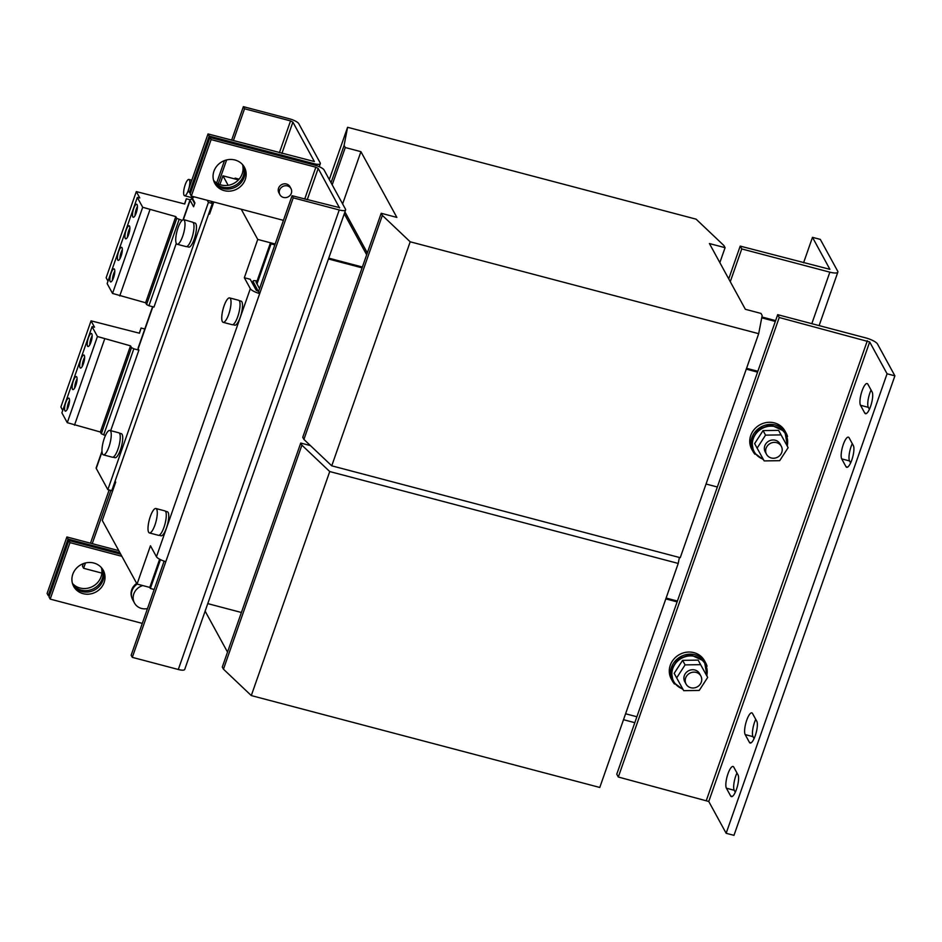 <?xml version="1.0" encoding="UTF-8"?>
<svg xmlns="http://www.w3.org/2000/svg" width="942" height="942" viewBox="0 0 942 942"><rect width="100%" height="100%" fill="white"/><g stroke="black" fill="none" stroke-linecap="round" stroke-linejoin="round"><path stroke-width="1.41" d="M83.108 593.66A16.838 15.555 151.3 0 0 100.959 587.949A16.838 15.555 151.3 0 0 103.243 570.263A16.838 15.555 151.3 0 0 93.835 563.033A16.838 15.555 151.3 0 0 75.984 568.744A16.838 15.555 151.3 0 0 73.688 586.43A16.838 15.555 151.3 0 0 83.108 593.66M73.158 585.335A16.838 15.555 151.3 0 0 81.942 591.541A16.838 15.555 151.3 0 0 99.357 586.313A16.838 15.555 151.3 0 0 102.619 569.227M224.243 190.637A16.838 15.555 151.3 0 0 242.094 184.915A16.838 15.555 151.3 0 0 244.39 167.24A16.838 15.555 151.3 0 0 234.97 159.999A16.838 15.555 151.3 0 0 217.119 165.721A16.838 15.555 151.3 0 0 214.835 183.396A16.838 15.555 151.3 0 0 224.243 190.637M214.293 182.312A16.838 15.555 151.3 0 0 223.089 188.518A16.838 15.555 151.3 0 0 240.504 183.278A16.838 15.555 151.3 0 0 243.766 166.204M870.573 406.402A11.575 3.167 -75.2 0 0 872.127 391.99L867.876 384.218A11.575 3.167 -75.2 0 0 867.146 383.547A11.575 3.167 -75.2 0 0 861.565 392.367A11.575 3.167 -75.2 0 0 860.505 405.272L864.756 413.055A11.575 3.167 -75.2 0 0 865.486 413.715A11.575 3.167 -75.2 0 0 870.573 406.402M755.237 735.726A11.575 3.167 -75.2 0 0 756.803 721.301L752.552 713.53A11.575 3.167 -75.2 0 0 751.822 712.87A11.575 3.167 -75.2 0 0 746.241 721.69A11.575 3.167 -75.2 0 0 745.181 734.595L749.432 742.367A11.575 3.167 -75.2 0 0 750.162 743.038A11.575 3.167 -75.2 0 0 755.237 735.726M736.467 789.337A11.575 3.167 -75.2 0 0 738.033 774.913L733.783 767.141A11.575 3.167 -75.2 0 0 733.041 766.47A11.575 3.167 -75.2 0 0 727.471 775.301A11.575 3.167 -75.2 0 0 726.4 788.207L730.651 795.978A11.575 3.167 -75.2 0 0 731.392 796.638A11.575 3.167 -75.2 0 0 736.467 789.337M851.792 460.014A11.575 3.167 -75.2 0 0 853.358 445.601L849.107 437.818A11.575 3.167 -75.2 0 0 848.365 437.159A11.575 3.167 -75.2 0 0 842.796 445.978A11.575 3.167 -75.2 0 0 841.724 458.884L845.975 466.655A11.575 3.167 -75.2 0 0 846.717 467.326A11.575 3.167 -75.2 0 0 851.792 460.014M75.843 385.349A6.735 1.849 -75.2 0 0 76.326 376.576A6.735 1.849 -75.2 0 0 73.37 380.827A6.735 1.849 -75.2 0 0 72.887 389.599A6.735 1.849 -75.2 0 0 75.843 385.349M77.079 378.861A6.735 1.849 -75.2 0 0 75.913 381.498A6.735 1.849 -75.2 0 0 74.677 387.986M68.295 406.885A6.735 1.849 -75.2 0 0 68.778 398.113A6.735 1.849 -75.2 0 0 65.822 402.364A6.735 1.849 -75.2 0 0 65.351 411.136A6.735 1.849 -75.2 0 0 68.295 406.885M69.543 400.397A6.735 1.849 -75.2 0 0 68.377 403.035A6.735 1.849 -75.2 0 0 67.129 409.523M90.927 342.264A6.735 1.849 -75.2 0 0 91.409 333.492A6.735 1.849 -75.2 0 0 88.454 337.742A6.735 1.849 -75.2 0 0 87.971 346.515A6.735 1.849 -75.2 0 0 90.927 342.264M92.163 335.776A6.735 1.849 -75.2 0 0 90.997 338.413A6.735 1.849 -75.2 0 0 89.761 344.902M83.391 363.812A6.735 1.849 -75.2 0 0 83.862 355.028A6.735 1.849 -75.2 0 0 80.918 359.279A6.735 1.849 -75.2 0 0 80.435 368.063A6.735 1.849 -75.2 0 0 83.391 363.812M84.627 357.312A6.735 1.849 -75.2 0 0 83.461 359.95A6.735 1.849 -75.2 0 0 82.213 366.45M113.558 277.654A6.735 1.849 -75.2 0 0 114.041 268.87A6.735 1.849 -75.2 0 0 111.085 273.121A6.735 1.849 -75.2 0 0 110.603 281.905A6.735 1.849 -75.2 0 0 113.558 277.654M114.794 271.155A6.735 1.849 -75.2 0 0 113.629 273.792A6.735 1.849 -75.2 0 0 112.392 280.292M121.106 256.106A6.735 1.849 -75.2 0 0 121.577 247.334A6.735 1.849 -75.2 0 0 118.633 251.585A6.735 1.849 -75.2 0 0 118.15 260.357A6.735 1.849 -75.2 0 0 121.106 256.106M122.342 249.618A6.735 1.849 -75.2 0 0 121.177 252.256A6.735 1.849 -75.2 0 0 119.928 258.744M128.642 234.57A6.735 1.849 -75.2 0 0 129.125 225.797A6.735 1.849 -75.2 0 0 126.169 230.048A6.735 1.849 -75.2 0 0 125.686 238.821A6.735 1.849 -75.2 0 0 128.642 234.57M129.878 228.082A6.735 1.849 -75.2 0 0 128.713 230.719A6.735 1.849 -75.2 0 0 127.476 237.207M136.19 213.033A6.735 1.849 -75.2 0 0 136.672 204.249A6.735 1.849 -75.2 0 0 133.717 208.5A6.735 1.849 -75.2 0 0 133.234 217.284A6.735 1.849 -75.2 0 0 136.19 213.033M137.426 206.534A6.735 1.849 -75.2 0 0 136.26 209.171A6.735 1.849 -75.2 0 0 135.024 215.671M101.383 567.614A16.838 15.555 -28.7 0 1 96.661 583.557A16.838 15.555 -28.7 0 1 80.011 588.008A16.838 15.555 -28.7 0 1 72.463 583.428M102.16 568.568A16.838 15.555 -28.7 0 1 98.286 585.206A16.838 15.555 -28.7 0 1 81.177 590.128A16.838 15.555 -28.7 0 1 72.852 584.593M242.518 164.579A16.838 15.555 -28.7 0 1 237.808 180.523A16.838 15.555 -28.7 0 1 221.158 184.973A16.838 15.555 -28.7 0 1 213.61 180.393M243.295 165.533A16.838 15.555 -28.7 0 1 239.433 182.183A16.838 15.555 -28.7 0 1 222.312 187.093A16.838 15.555 -28.7 0 1 213.987 181.559M177.296 230.142A12.635 3.462 104.8 0 1 183.584 219.816A12.635 3.462 104.8 0 1 183.431 233.922A12.635 3.462 104.8 0 1 177.143 244.249A12.635 3.462 104.8 0 1 177.296 230.142M192.097 197.726L194.935 202.907L193.593 206.734L190.119 200.375L183.407 219.521L192.58 222.194A12.635 3.462 104.8 0 1 192.427 236.301A12.635 3.462 104.8 0 1 186.139 246.616L177.143 244.249M193.145 222.559L195.076 223.066A12.423 3.403 104.8 0 1 195.465 223.266A12.423 3.403 104.8 0 1 194.994 236.689A12.423 3.403 104.8 0 1 188.741 247.087L186.81 246.58M147.482 608.579A12.635 11.669 -28.7 0 1 134.482 603.033A12.635 11.669 -28.7 0 1 134.824 591.717A12.635 11.669 -28.7 0 1 142.784 585.583M134.482 603.033L132.704 599.783A12.635 11.669 -28.7 0 1 133.046 588.456A12.635 11.669 -28.7 0 1 137.167 584.099M131.715 597.275A12.423 11.481 -28.7 0 1 136.684 583.404M291.019 188.647L289.971 186.74A6.311 5.84 151.3 0 0 279.067 187.117A6.311 5.84 151.3 0 0 278.891 192.804L279.927 194.711A6.311 5.84 151.3 0 0 290.831 194.335A6.311 5.84 151.3 0 0 285.661 185.727A6.311 5.84 151.3 0 0 279.927 194.711M103.538 440.75A12.635 3.462 104.8 0 1 109.825 430.423A12.635 3.462 104.8 0 1 109.672 444.53A12.635 3.462 104.8 0 1 103.385 454.856A12.635 3.462 104.8 0 1 103.538 440.75M109.825 430.423L118.833 432.802A12.635 3.462 104.8 0 1 118.68 446.908A12.635 3.462 104.8 0 1 112.392 457.223L103.385 454.856M188.73 189.012A8.419 2.308 -75.2 0 0 188.789 188.836A8.419 2.308 -75.2 0 0 188.883 179.463A8.419 2.308 -75.2 0 0 184.679 186.375A8.419 2.308 -75.2 0 0 184.585 195.748A8.419 2.308 -75.2 0 0 188.27 190.461M184.585 195.748L192.415 197.808A8.419 2.308 -75.2 0 0 194.005 196.772M119.387 433.167L121.318 433.673A12.423 3.403 104.8 0 1 121.706 433.873A12.423 3.403 104.8 0 1 121.235 447.309A12.423 3.403 104.8 0 1 114.995 457.694L113.052 457.188M769.567 457.317A8.419 7.783 -28.7 0 1 766.541 454.35A8.419 7.783 -28.7 0 1 768.342 444.824A8.419 7.783 -28.7 0 1 778.292 443.305A8.419 7.783 -28.7 0 1 781.318 446.272A8.419 7.783 -28.7 0 1 779.529 455.787A8.419 7.783 -28.7 0 1 769.567 457.317M766.541 454.35L765.234 451.948A8.419 7.783 -28.7 0 1 767.024 442.422A8.419 7.783 -28.7 0 1 776.985 440.903A8.419 7.783 -28.7 0 1 780.011 443.87L781.318 446.272M689.108 687.071A8.419 7.783 -28.7 0 1 686.082 684.104A8.419 7.783 -28.7 0 1 687.884 674.59A8.419 7.783 -28.7 0 1 697.834 673.059A8.419 7.783 -28.7 0 1 700.86 676.026A8.419 7.783 -28.7 0 1 699.07 685.541A8.419 7.783 -28.7 0 1 689.108 687.071M686.082 684.104L684.775 681.702A8.419 7.783 -28.7 0 1 686.565 672.188A8.419 7.783 -28.7 0 1 696.527 670.657A8.419 7.783 -28.7 0 1 699.553 673.624L700.86 676.026M757.109 448.133L754.624 443.6L763.067 430.588L778.587 430.364L781.059 434.898L765.552 435.133L757.109 448.133L764.174 460.909L779.693 460.673L788.136 447.674L781.059 434.898M676.65 677.899L674.166 673.353L682.609 660.354L698.128 660.118L700.601 664.663L685.093 664.887L676.65 677.899L683.715 690.663L699.235 690.439L707.678 677.428L700.601 664.663M787.512 436.464A18.946 17.509 151.3 0 0 786.158 433.167L784.992 431.036A18.946 17.509 151.3 0 0 779.952 425.443A18.946 17.509 151.3 0 0 756.603 427.079A18.946 17.509 151.3 0 0 751.74 449.216L752.905 451.336A18.946 17.509 151.3 0 0 754.954 454.256M786.158 433.167A18.946 17.509 151.3 0 0 781.106 427.562A18.946 17.509 151.3 0 0 757.768 429.199A18.946 17.509 151.3 0 0 752.905 451.336M707.053 666.218A18.946 17.509 151.3 0 0 705.699 662.921L704.534 660.801A18.946 17.509 151.3 0 0 699.494 655.196A18.946 17.509 151.3 0 0 676.144 656.833A18.946 17.509 151.3 0 0 671.281 678.97L672.447 681.09A18.946 17.509 151.3 0 0 674.496 684.022M705.699 662.921A18.946 17.509 151.3 0 0 700.648 657.316A18.946 17.509 151.3 0 0 677.31 658.953A18.946 17.509 151.3 0 0 672.447 681.09M239.174 300.639L241.117 301.146A12.423 3.403 104.8 0 1 241.505 301.358A12.423 3.403 104.8 0 1 241.034 314.781A12.423 3.403 104.8 0 1 234.782 325.167L232.839 324.66M223.325 308.222A12.635 3.462 104.8 0 1 229.613 297.907A12.635 3.462 104.8 0 1 229.459 312.002A12.635 3.462 104.8 0 1 223.172 322.329A12.635 3.462 104.8 0 1 223.325 308.222M229.613 297.907L238.62 300.274A12.635 3.462 104.8 0 1 238.467 314.381A12.635 3.462 104.8 0 1 232.179 324.707L223.172 322.329M165.427 511.247L167.358 511.765A12.423 3.403 104.8 0 1 167.747 511.965A12.423 3.403 104.8 0 1 167.276 525.389A12.423 3.403 104.8 0 1 161.023 535.786L159.092 535.268M149.578 518.842A12.635 3.462 104.8 0 1 155.866 508.515A12.635 3.462 104.8 0 1 155.713 522.622A12.635 3.462 104.8 0 1 149.425 532.937A12.635 3.462 104.8 0 1 149.578 518.842M155.866 508.515L164.862 510.882A12.635 3.462 104.8 0 1 164.709 524.988A12.635 3.462 104.8 0 1 158.421 535.315L149.425 532.937M709.42 243.554L745.357 309.294L761.018 313.427L762.172 315.546L758.687 333.68L410.194 241.8L382.358 215.4L381.204 213.281L396.865 217.414L360.927 151.674L345.267 147.541L344.101 145.421L347.586 127.288L696.091 219.156L723.927 245.556L725.081 247.675L709.42 243.554M344.937 211.938L367.321 252.903M342.629 203.919L360.927 151.674M227.528 652.111L205.132 611.146M332.196 184.844L345.267 147.541M719.841 262.63L725.081 247.675M758.687 333.68L680.242 557.699L331.749 465.819L303.913 439.419L302.747 437.3L381.204 213.281M331.042 182.724L344.101 145.421M329.3 179.533L347.586 127.288M331.749 465.819L410.194 241.8M303.913 439.419L382.358 215.4M746.276 369.146L757.568 372.125L717.345 487.002L706.041 484.023M746.559 368.31L757.863 371.289L746.559 368.31M362.376 267.022L328.746 258.155L362.376 267.022M256.989 284.013L257.637 282.141L257.06 281.081L270.472 242.789L275.146 244.025L270.472 242.789L271.049 243.848L274.864 244.849M328.452 258.979L362.093 267.846M775.325 321.434L761.737 317.854L775.325 321.434M775.607 320.61L761.901 316.995M239.091 179.157L235.111 178.109L235.688 179.168L238.432 179.887L222.96 175.813L228.152 185.303M679.382 557.464L678.228 563.434L329.735 471.553L301.899 445.166L300.733 443.046L241.399 612.488L207.77 603.622M300.733 443.046L310.424 445.59M678.228 563.434L599.783 787.453L251.29 695.573L223.454 669.173L222.288 667.054L241.399 612.488M251.29 695.573L329.735 471.553M223.454 669.173L301.899 445.166M665.806 598.9L677.11 601.879L636.886 716.756L625.582 713.777M154.17 589.492L150.355 588.479L149.778 587.419L159.645 559.242M666.1 598.064L677.404 601.043M142.301 623.392L50.197 599.1L69.967 542.627L121.883 556.31M307.245 199.728L318.196 168.43L339.544 207.97M283.436 220.357L191.332 196.077L190.166 193.946L209.948 137.473L314.699 165.085A8.419 2.249 19.3 0 1 324.072 169.972L345.514 209.206A8.419 2.249 19.3 0 1 345.632 209.925L184.714 669.444A8.419 2.249 -160.7 0 1 178.309 669.491L132.304 657.351L131.15 655.232L164.108 561.114M50.197 599.1L49.031 596.981L68.813 540.496L69.967 542.627M68.813 540.496L120.717 554.19M318.196 168.43L315.853 167.205L304.702 199.056M191.332 196.077L211.114 139.593L315.853 167.205M209.948 137.473L211.114 139.593M345.632 209.925A8.419 2.249 19.3 0 1 339.238 209.972L293.221 197.844L292.067 195.724L258.544 291.455L259.698 293.574L132.304 657.351M293.221 197.844L259.698 293.574A8.419 2.249 19.3 0 1 250.325 288.688L244.331 277.725L250.207 279.279L256.2 290.23L258.544 291.455M339.65 207.664L292.067 195.724M165.827 561.62A8.419 2.249 -160.7 0 1 156.454 556.734L150.461 545.771L137.049 584.064L149.778 587.419M777.692 314.675L779.234 317.513L869.678 341.958L887.07 373.774L726.152 833.281L733.983 835.342L894.9 375.834L877.508 344.018A10.527 2.814 -160.7 0 0 865.792 337.907L777.692 314.675L757.568 372.125M636.886 716.756L616.763 774.194L618.317 777.02L708.761 801.477L869.678 341.958M717.345 487.002L677.11 601.879M779.234 317.513L618.317 777.02M871.056 390.035A11.575 3.167 -75.2 0 0 868.336 407.344L869.407 409.299M755.731 719.347A11.575 3.167 -75.2 0 0 753.011 736.656L754.083 738.61M736.962 772.958A11.575 3.167 -75.2 0 0 734.23 790.267L735.302 792.222M852.286 443.635A11.575 3.167 -75.2 0 0 849.566 460.944L850.626 462.911M726.152 833.281L708.761 801.477M894.9 375.834L887.07 373.774M707.678 677.428L698.128 660.118M788.136 447.674L778.587 430.364M682.609 660.354L685.093 664.887M763.067 430.588L765.552 435.133M257.06 281.081A5.263 1.401 19.3 0 0 253.057 281.105A5.263 1.401 19.3 0 0 253.127 281.564L258.249 291.372M271.049 243.848L257.637 282.141L256.036 282.153L259.521 288.652M150.355 588.479L160.458 559.642M634.802 722.679L623.51 719.7M730.274 281.705L741.754 248.935L829.855 272.167A10.527 2.814 -160.7 0 0 837.85 272.108A10.527 2.814 -160.7 0 0 837.709 271.214L820.317 239.398L812.487 237.337L829.902 269.33L740.2 246.109L728.731 278.879M741.754 248.935L740.2 246.109M803.561 262.818L812.487 237.337M211.597 205.568L212.174 206.628M211.785 205.015L212.656 205.238M235.111 178.109L234.817 178.933M137.049 584.064L102.278 520.443L115.689 482.151L115.101 481.091L111.757 490.664L107.835 489.64L208.417 202.436L207.216 200.257M115.101 481.091L212.327 203.472L208.417 202.436M212.327 203.472L211.138 201.294M102.03 451.925L96.249 468.421L107.835 489.64M105.457 435.451L101.324 433.767L100.358 432.001L67.271 422.675L61.889 412.832L92.069 326.674L94.518 327.18L91.056 320.845L139.463 333.221L141.088 328.028L144.797 329.005M62.737 410.406L60.877 407.003L91.056 320.845M152.863 306.762L138.156 348.764L138.898 350.13L133.835 348.823L131.491 347.61L130.526 345.844L97.438 336.518L92.069 326.674M138.156 348.764A6.311 1.684 -160.7 0 1 138.062 348.222L152.604 306.692M176.272 243.401L153.982 307.057L148.918 305.738L146.575 304.537L145.61 302.771L112.534 293.433L107.153 283.601L137.32 197.443L139.781 197.95L136.307 191.603L184.726 203.99L186.351 198.786L190.06 199.763M108 281.163L106.14 277.76L136.307 191.603M182.1 220.357L176.755 218.379L175.789 216.601L142.701 207.275L137.32 197.443M183.407 219.521A6.311 1.684 -160.7 0 1 183.325 218.98L190.025 199.834A6.311 1.684 19.3 0 0 190.119 200.375M138.898 350.13L110.697 430.659M96.249 468.421A6.311 1.684 -160.7 0 1 96.155 467.891L101.983 451.265M103.655 434.98L133.835 348.823M101.324 433.767L131.491 347.61M100.358 432.001L130.526 345.844M74.489 425.183L104.656 339.026M67.271 422.675L97.438 336.518M139.286 333.174L141.088 328.028M148.918 305.738L179.086 219.58M146.575 304.537L176.755 218.379M145.61 302.771L175.789 216.601M119.74 295.941L149.919 209.783M112.534 293.433L142.701 207.275M184.55 203.943L186.351 198.786M192.074 199.315A6.311 1.684 19.3 0 0 190.025 199.834M194.688 203.625L191.403 197.549M194.382 203.543L194.735 202.542M208.971 213.045L209.56 214.105L213.799 202M210.937 207.44L211.514 208.5M281.929 153.416L292.891 122.13L314.369 161.541L208.017 133.941L209.183 136.06L313.922 163.672A8.419 2.249 19.3 0 0 320.327 163.625A8.419 2.249 19.3 0 0 320.209 162.907L298.767 123.673A8.419 2.249 19.3 0 0 289.382 118.786L243.377 106.658L244.531 108.777L290.548 120.906L279.385 152.757M292.891 122.13L290.548 120.906M101.866 573.101L83.614 568.285L85.475 562.975M83.343 563.622L82.46 566.166L83.614 568.285M90.503 543.193L109.142 489.981M216.636 182.995L224.49 160.587M231.638 140.158L243.377 106.658M211.75 202.4L212.044 201.529M218.226 183.89L226.622 159.94M233.38 140.617L244.531 108.777M92.245 543.652L110.873 490.441M118.786 550.646L66.882 536.964L47.1 593.448L48.254 595.568L49.42 595.874M119.94 552.777L68.036 539.083L66.882 536.964M68.036 539.083L48.254 595.568M209.183 136.06L189.401 192.533L190.555 192.839M189.401 192.533L188.235 190.414L208.017 133.941M219.886 184.585L222.96 175.813M244.331 277.725L257.743 239.433L270.472 242.789M241.234 209.23L257.743 239.433M344.277 213.81L366.673 254.776L344.277 213.81M787.182 445.943A17.98 16.615 151.3 0 0 770.897 426.161A17.98 16.615 151.3 0 0 752.752 440.467A17.98 16.615 151.3 0 0 763.197 459.131M706.724 675.697A17.98 16.615 151.3 0 0 690.439 655.915A17.98 16.615 151.3 0 0 672.294 670.221A17.98 16.615 151.3 0 0 682.738 688.896M339.238 209.972L178.309 669.491M156.454 556.734L250.325 288.688M867.335 340.733L706.418 800.253M253.127 281.564L252.48 283.424M811.816 323.683L829.855 272.167M313.922 163.672L313.533 164.779M849.566 460.944L841.724 458.884M845.975 466.655L847.682 467.114M734.23 790.267L726.4 788.207M730.651 795.978L732.358 796.426M753.011 736.656L745.181 734.595M749.432 742.367L751.127 742.814M868.336 407.344L860.505 405.272M864.756 413.055L866.463 413.503M763.573 459.826L753.659 452.443L751.575 440.314L758.334 429.352L770.627 424.866L784.863 431.448L787.559 446.638M683.115 689.579L673.189 682.196L671.116 670.068L677.875 659.117L690.168 654.619L704.404 661.213L707.101 676.391M252.338 283.165L253.057 281.105M819.116 325.602L837.85 272.108M188.883 179.463L191.803 180.228M319.256 166.687L320.327 163.625"/></g></svg>
